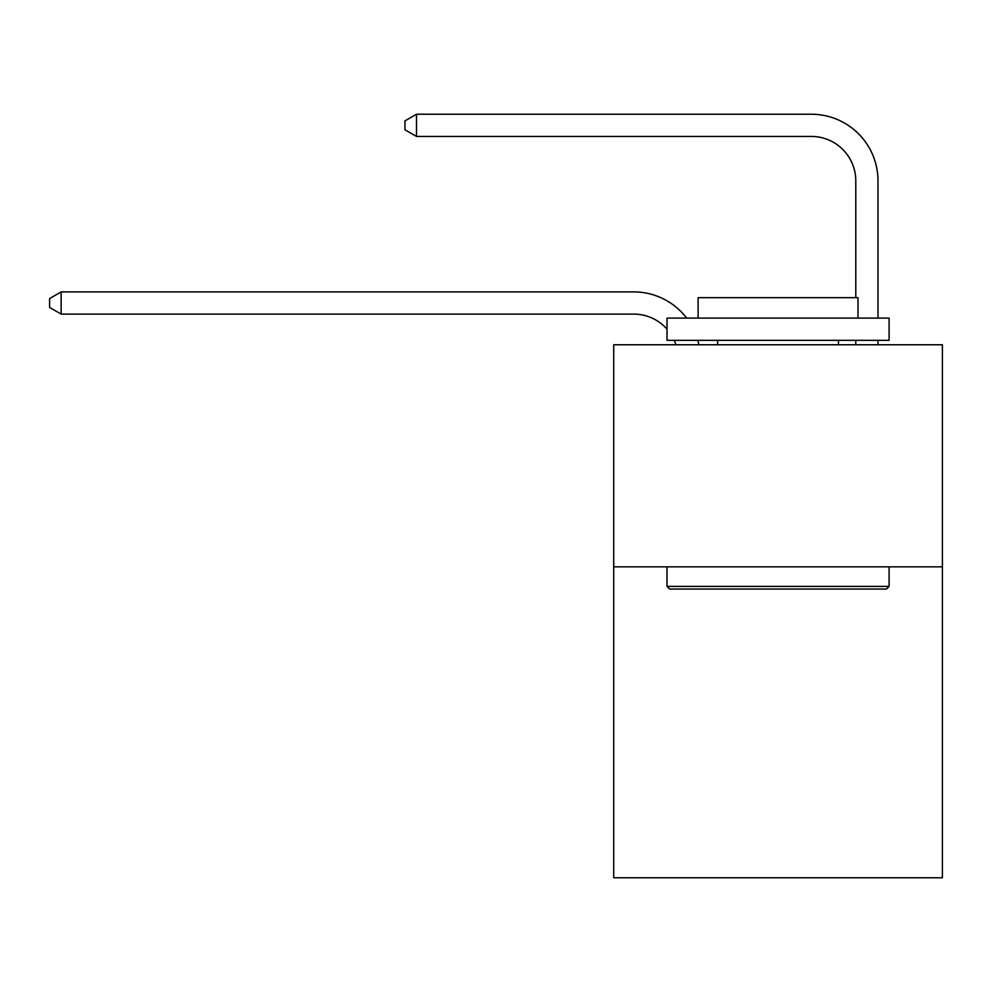 <?xml version="1.0" encoding="UTF-8"?>
<svg xmlns="http://www.w3.org/2000/svg" width="992" height="992" viewBox="0 0 992 992"><rect width="100%" height="100%" fill="white"/><g stroke="black" fill="none" stroke-linecap="round" stroke-linejoin="round"><path stroke-width="1.49" d="M942.4 566.841L942.4 877.771L613.713 877.771L613.713 344.757L942.4 344.757L942.4 566.841L613.713 566.841M667.008 329.146A44.417 44.417 -9.9 0 0 633.69 314.104L61.144 314.104L61.144 291.896L633.69 291.896A66.625 66.625 170.1 0 1 686.662 318.11M855.786 297.674L855.786 180.854A44.417 44.417 91.5 0 0 811.369 136.437L416.491 136.437L404.947 129.778L404.947 120.888L416.491 114.229L811.369 114.229A66.625 66.625 33.3 0 1 877.994 180.854L877.994 318.11M669.674 589.05L667.008 586.396L889.092 586.396L886.439 589.05L669.674 589.05M889.092 318.11L889.092 340.318L667.008 340.318L667.008 318.11L889.092 318.11M698.108 318.11L698.108 297.674L858.006 297.674L858.006 318.11M889.092 566.841L889.092 586.396M667.008 566.841L667.008 586.396M838.463 340.318L838.463 344.757M717.65 340.318L717.65 344.757M855.786 180.854A44.417 44.417 -146.7 0 0 811.369 136.437A44.417 44.417 -146.7 0 1 855.786 180.854A44.417 44.417 -146.7 0 0 811.369 136.437A44.417 44.417 -146.7 0 1 855.786 180.854A44.417 44.417 -146.7 0 0 811.369 136.437A44.417 44.417 -146.7 0 1 855.786 180.854A44.417 44.417 -146.7 0 0 811.369 136.437A44.417 44.417 -146.7 0 1 855.786 180.854A44.417 44.417 -146.7 0 0 811.369 136.437A44.417 44.417 -146.7 0 1 855.786 180.854A44.417 44.417 -146.7 0 0 811.369 136.437A44.417 44.417 -146.7 0 1 855.786 180.854A44.417 44.417 -146.7 0 0 811.369 136.437A44.417 44.417 -146.7 0 1 855.786 180.854A44.417 44.417 -146.7 0 0 811.369 136.437A44.417 44.417 -146.7 0 1 855.786 180.854A44.417 44.417 -146.7 0 0 811.369 136.437A44.417 44.417 -146.7 0 1 855.786 180.854A44.417 44.417 -146.7 0 0 811.369 136.437A44.417 44.417 -146.7 0 1 855.786 180.854A44.417 44.417 -146.7 0 0 811.369 136.437A44.417 44.417 -146.7 0 1 855.786 180.854A44.417 44.417 -146.7 0 0 811.369 136.437A44.417 44.417 -146.7 0 1 855.786 180.854A44.417 44.417 -146.7 0 0 811.369 136.437A44.417 44.417 -146.7 0 1 855.786 180.854A44.417 44.417 -146.7 0 0 811.369 136.437A44.417 44.417 -146.7 0 1 855.786 180.854A44.417 44.417 -146.7 0 0 811.369 136.437A44.417 44.417 -146.7 0 1 855.786 180.854A44.417 44.417 -146.7 0 0 811.369 136.437A44.417 44.417 -146.7 0 1 855.786 180.854A44.417 44.417 -146.7 0 0 811.369 136.437A44.417 44.417 -146.7 0 1 855.786 180.854A44.417 44.417 -146.7 0 0 811.369 136.437A44.417 44.417 -146.7 0 1 855.786 180.854A44.417 44.417 -146.7 0 0 811.369 136.437A44.417 44.417 -146.7 0 1 855.786 180.854A44.417 44.417 -146.7 0 0 811.369 136.437A44.417 44.417 -146.7 0 1 855.786 180.854A44.417 44.417 -146.7 0 0 811.369 136.437A44.417 44.417 -146.7 0 1 855.786 180.854A44.417 44.417 -146.7 0 0 811.369 136.437A44.417 44.417 -146.7 0 1 855.786 180.854A44.417 44.417 -146.7 0 0 811.369 136.437A44.417 44.417 -146.7 0 1 855.786 180.854A44.417 44.417 -146.7 0 0 811.369 136.437A44.417 44.417 -146.7 0 1 855.786 180.854A44.417 44.417 -146.7 0 0 811.369 136.437A44.417 44.417 -146.7 0 1 855.786 180.854A44.417 44.417 -146.7 0 0 811.369 136.437A44.417 44.417 -146.7 0 1 855.786 180.854A44.417 44.417 -146.7 0 0 811.369 136.437A44.417 44.417 -146.7 0 1 855.786 180.854M416.491 136.437L416.491 114.229L811.369 114.229M675.924 344.757A44.417 44.417 -9.9 0 0 674.213 340.318M61.144 314.104L49.6 307.446L49.6 298.567L61.144 291.896M697.785 340.318A66.625 66.625 170.1 0 1 698.889 344.757M877.994 340.318L877.994 344.757M855.786 344.757L855.786 340.318"/></g></svg>
